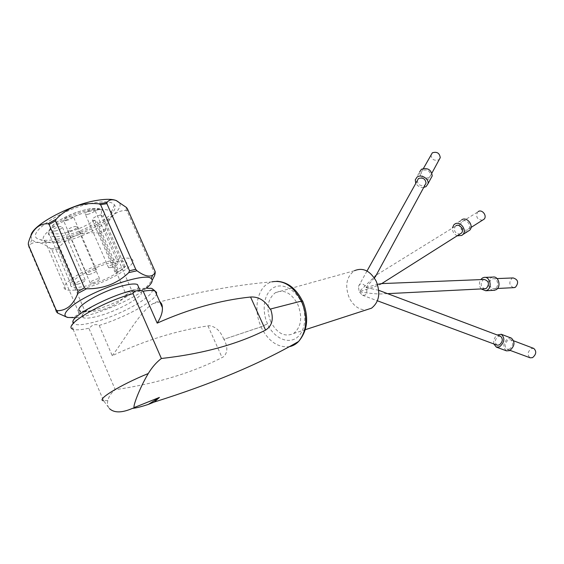 <?xml version="1.0" encoding="UTF-8"?>
<svg xmlns="http://www.w3.org/2000/svg" width="564" height="564" viewBox="0 0 564 564"><rect width="100%" height="100%" fill="white"/><g stroke="black" fill="none" stroke-linecap="round" stroke-linejoin="round"><path stroke-width="0.42" stroke-dasharray="2.82 2.11" d="M223.781 339.309C220.594 331.11 215.751 326.577 209.258 325.703L207.968 325.893C176.708 330.518 144.8 340.452 112.236 355.687L99.201 325.421C96.895 324.385 94.632 324.392 92.418 325.428L88.886 328.22L115.267 389.703C156.383 383.626 191.986 372.91 222.082 357.541L223.21 356.977C227.75 353.092 228.018 347.191 224.007 339.288L260.97 326.908L267.435 323.877L261.125 326.803L224.007 339.288M207.968 325.893L222.082 357.541M107.865 400.56L103.593 400.75L109.472 408.632C107.512 406.355 106.977 403.662 107.865 400.56C108.782 396.429 111.249 392.812 115.267 389.703M302.628 300.936L301.239 302.36C298.264 294.154 285.095 280.625 272.623 288.133C260.892 297.009 263.649 316.623 267.59 323.778L267.435 323.877C270.382 331.766 282.874 345.309 295.684 338.562C307.944 330.349 305.625 309.791 301.409 302.255L302.459 301.049L301.352 301.162L270.086 309.192M112.236 355.687C125.137 339.049 139.717 311.857 152.943 303.643C156.052 301.726 158.392 301.211 159.979 302.114M270.769 321.755C265.905 308.677 267.477 298.976 275.479 292.638C284.066 289.036 291.525 292.998 297.848 304.518C302.678 317.412 301.275 327.064 293.632 333.479C284.764 337.455 277.143 333.55 270.769 321.755M275.479 292.638L354.439 270.699C346.416 276.712 344.682 285.736 349.222 297.771C353.395 305.907 359.064 309.953 366.212 309.904M127.753 292.032C108.944 296.276 80.278 311.589 82.013 316.341L83.183 317.687C85.552 318.589 90.106 318.188 96.846 316.489C118.25 311.321 148.262 294.02 140.373 291.144L137.404 290.629L127.753 292.032M83.183 317.687L80.342 311.06C82.732 312.019 87.3 311.659 94.047 310.003C111.75 305.773 137.165 292.575 138.483 286.829M378.726 290.312L366.008 287.527C364.217 284.355 362.208 283.234 359.973 284.157L358.443 286.456L359.113 291.736L362.525 295.275L365.127 295.127C367.044 293.513 367.34 290.982 366.008 287.527L377.464 284.341M500.515 336.229L498.238 336.412C494.741 339.57 494.346 342.489 497.067 345.147M376.322 274.985L359.113 291.736C369.695 293.491 377.654 294.204 382.991 293.879L384.627 293.47C385.395 293.061 384.648 292.399 382.378 291.489M484.215 279.469L483.228 279.822C480.049 283.6 480.521 286.582 484.624 288.761M381.638 283.6L381.398 283.96C378.218 285.546 370.788 288.133 359.113 291.736M366.008 287.527L374.383 277.996M417.205 180.431C417.839 184.766 420.349 186.324 424.734 185.119L425.178 184.752M423.726 187.438C420.166 187.629 417.501 186.176 415.731 183.096M415.266 179.803L419.609 172.006C420.49 178.224 424.072 180.459 430.339 178.71L430.995 178.175M429.232 177.533C424.53 178.844 421.851 177.174 421.181 172.513L422.57 170.434C427.258 169.094 429.951 170.751 430.649 175.411L429.232 177.533M430.966 154.867C431.587 159.485 434.217 161.121 438.841 159.781L439.314 159.393M455.86 225.804L455.162 226.383C453.47 231 455.07 233.552 459.963 234.039M457.411 235.808C453.985 234.286 452.335 231.649 452.455 227.912M461.719 219.812L460.732 220.63C456.636 224.62 462.198 233.496 467.584 231.55M467.803 229.661C463.869 232.34 458.426 225.191 461.838 221.842L462.593 221.222C466.477 218.508 471.983 225.614 468.606 228.991L467.803 229.661M478.209 211.585L477.468 212.198C475.621 217.062 477.299 219.727 482.488 220.2M481.134 288.937C479.005 285.92 478.871 282.811 480.725 279.61M492.865 277.093L491.42 277.601C486.394 280.026 488.001 290.227 493.444 290.347M495.361 288.282L494.353 288.641C489.897 289.72 487.775 281.154 491.984 279.124L493.056 278.743C497.497 277.699 499.584 286.286 495.361 288.282M513.127 277.939L512.063 278.313C508.657 282.275 509.151 285.391 513.55 287.668M146.45 288.176L145.258 289.128C130.721 300.767 93.765 316.009 75.59 317.694M65.093 316.517C71.043 318.272 75.527 317.278 78.544 313.549L86.63 311.532C101.936 311.68 114.866 306.654 125.419 296.438L133.435 292.208C137.835 292.173 141.902 290.777 145.653 288.028L152.202 280.238M78.544 313.549L78.664 312.273L84.748 310.757L58.191 248.95L58.755 247.413C69.28 236.302 82.379 231.494 98.051 232.981L99.574 233.743L126.16 294.662L132.188 291.482L105.51 230.493L105.538 228.885C109.43 216.618 116.269 210.478 126.061 210.457L127.133 211.119L154.776 273.695L155.227 271.714M30.9 235.794L31.725 239.58C35.017 242.95 42.695 243.556 54.764 241.392C88.4 235.801 132.554 207.601 116.854 200.826M56.315 311.666L28.757 246.905L28.856 245.791L29.984 244.691C34.947 240.595 41.947 241.998 50.971 248.9L52.029 250.134L78.664 312.273M154.614 275.577L154.776 273.695M133.435 292.208L132.188 291.482M125.419 296.438L126.16 294.662M86.63 311.532L84.748 310.757M57.042 239.242C49.47 240.617 43.724 240.708 39.804 239.524C21.46 235.484 63.887 206.91 95.852 202.561C106.053 201.066 112.257 201.834 114.464 204.866C120.964 212.988 84.205 234.702 57.042 239.242M95.323 210.28C102.726 209.11 107.752 209.371 110.396 211.056L111.453 212.071C117.227 218.888 85.185 237.782 61.652 241.78C55.103 242.985 50.154 243.084 46.819 242.076L45.183 241.329C34.207 236.26 69.76 213.932 95.323 210.28M116.769 259.313C124.08 257.818 128.98 257.72 131.461 259.003C140.859 263.254 106.723 283.495 81.893 288.796C74.032 290.566 68.667 290.798 65.805 289.487C55.364 285.814 91.523 264.149 116.769 259.313M113.434 262.133C92.841 266.116 63.471 283.699 71.917 286.745C74.229 287.816 78.572 287.633 84.953 286.209C105.271 281.908 133.287 265.27 125.539 261.851C123.488 260.794 119.448 260.892 113.434 262.133M125.018 266.687L103.029 216.47L100.519 214.954C103.579 209.723 99.701 207.785 88.886 209.152C82.506 209.808 62.794 216.252 52.847 225.36C44.422 234.152 56.28 234.828 63.422 233.214C74.991 230.803 85.397 226.524 94.653 220.369L97.135 221.885L118.905 271.735L115.063 272.116C114.993 270.494 117.876 268.781 123.699 266.969L125.018 266.687L118.905 271.735M100.519 214.954C94.815 216.647 92.115 218.395 92.411 220.193L94.653 220.369M55.075 231.099L52.678 231.007C52.431 229.414 54.807 227.934 59.812 226.552L62.174 226.65C62.421 228.244 60.052 229.724 55.075 231.099M87.589 214.405L85.34 214.285C85.129 212.621 87.54 211.098 92.567 209.723L94.787 209.85C94.992 211.507 92.588 213.03 87.589 214.405M65.91 220.707L63.542 220.587C63.288 218.931 65.706 217.408 70.796 216.019L73.137 216.139C73.39 217.796 70.979 219.318 65.91 220.707M69.964 230.965L67.68 230.88C67.476 229.322 69.816 227.863 74.709 226.502L76.965 226.594C77.162 228.145 74.829 229.604 69.964 230.965M77.91 284.178C82.866 282.649 85.277 281.21 85.143 279.871L82.837 279.955C77.86 281.485 75.442 282.924 75.576 284.263L77.91 284.178M110.77 267.597C115.754 266.067 118.193 264.601 118.109 263.191L115.951 263.24C110.946 264.777 108.492 266.25 108.584 267.653L110.77 267.597M89.182 274.52C94.223 272.976 96.677 271.503 96.543 270.107L94.266 270.17C89.197 271.714 86.736 273.188 86.877 274.59L89.182 274.52M92.461 283.001C97.304 281.492 99.68 280.082 99.588 278.771L97.389 278.856C92.524 280.364 90.141 281.774 90.233 283.093L92.461 283.001M493.845 343.955C493.296 340.339 494.424 337.35 497.244 334.988M511.4 338.125L508.108 338.365C503.074 342.877 502.531 347.043 506.472 350.857M509.496 349.081L507.071 349.264C504.117 346.395 504.526 343.272 508.305 339.895L510.765 339.711C513.705 342.595 513.282 345.718 509.496 349.081M533.755 348.418L531.274 348.58C527.509 351.873 527.129 354.946 530.118 357.802M82.013 316.341L72.953 322.481C74.06 325.534 80.701 325.52 92.884 322.446C124.919 314.634 167.571 288.112 146.844 288.183C143.693 288.119 139.435 288.733 134.063 290.016M99.201 325.421C124.122 317.849 154.48 301.423 156.482 294.189M260.97 326.908C268.182 341.086 277.558 347.692 289.078 346.726M72.953 322.481C73.13 325.463 71.663 323.193 73.059 329.221C75.921 330.278 81.195 329.947 88.886 328.22M152.943 303.643C195.884 292.215 235.583 284.94 272.038 281.831L272.038 281.831C257.84 285.187 252.453 308.663 261.125 326.803M58.755 247.413L50.971 248.9M28.856 245.791L28.334 242.992M58.191 248.95L52.029 250.134M126.385 207.439L126.061 210.457M105.538 228.885L98.051 232.981M127.393 208.736L127.133 211.119M105.51 230.493L99.574 233.743M28.757 246.905L28.348 244.698M103.029 216.47C104.883 213.932 104.925 212.022 103.142 210.746C100.942 209.343 96.797 209.124 90.712 210.083C69.837 213.051 40.989 231.205 49.907 235.456C52.36 236.908 56.816 237.056 63.267 235.914C75.893 233.277 87.18 228.596 97.135 221.885M100.914 214.926L123.699 266.969M117.594 272.031L95.034 220.355M73.059 329.221L103.593 400.75M272.038 281.831L276.832 281.253M293.632 333.479L305.307 329.686M137.404 290.629L146.844 288.183M431.939 173.028L430.649 175.411M423.451 168.417L421.181 172.513M367.002 271.023L358.443 286.456M471.01 227.468L468.606 228.991M477.468 212.198L461.838 221.842M460.732 220.63L453.794 224.895M455.162 226.383L376.392 275.035M376.244 275.126L374.806 276.015M485.132 277.382L483.982 277.432M497.088 278.581L493.056 278.743M497.519 288.479L494.353 288.641M388.018 293.625L382.991 293.879M362.525 295.275L377.415 300.795M139.386 288.895L140.373 291.144M67.624 317.462L66.615 317.088M31.725 239.58L29.984 244.691M111.453 212.071L114.464 204.866M110.396 211.056L131.461 259.003M46.819 242.076L39.804 239.524M45.183 241.329L65.805 289.487M125.539 261.851L103.142 210.746L99.694 208.786C98.453 208.186 90.205 208.504 89.098 208.997C76.887 211.401 65.847 215.941 55.97 222.611C47.305 228.857 48.49 234.286 49.907 235.456L71.917 286.745M92.411 220.193L115.063 272.116M85.143 279.871L62.174 226.65M118.109 263.191L94.787 209.85M96.543 270.107L73.137 216.139M99.588 278.771L76.965 226.594M90.233 283.093L67.68 230.88M86.877 274.59L63.542 220.587M108.584 267.653L85.34 214.285M75.576 284.263L52.678 231.007M513.748 340.839L510.765 339.711M510.124 350.392L507.071 349.264"/><path stroke-width="0.85" d="M161.382 358.493L133.012 293.625C133.527 292.082 134.669 291.179 136.432 290.918C138.596 289.952 140.852 290.058 143.185 291.236L157.187 323.13C188.975 308.938 220.101 300.238 250.557 297.017L265.566 330.109C236.838 344.498 202.109 353.959 161.382 358.493C156.432 362.25 152.061 367.263 148.269 373.523C139.428 388.377 132.427 407.307 134.302 407.518L159.415 397.423L154.317 402.019L148.304 404.423C141.712 406.588 136.777 407.864 133.506 408.251L132.519 408.357C121.923 412.961 114.238 413.052 109.472 408.639L109.472 408.632M289.078 346.726C292.695 346.07 295.867 344.322 298.603 341.474C306.992 331.005 307.958 317.532 301.521 301.049L270.593 308.994C273.928 318.787 272.257 325.83 265.566 330.109M301.521 301.049L302.628 300.936C309.072 317.109 307.732 330.624 298.61 341.474L298.61 341.474C259.926 363.801 211.824 383.985 154.317 402.019M250.557 297.017C258.65 296.516 265.165 300.577 270.086 309.192L270.593 308.994M159.415 397.423L148.304 404.423M159.979 302.114C161.48 303.023 162.277 304.828 162.362 307.528C162.749 311.97 161.022 317.172 157.187 323.13M366.212 309.904L371.535 308.177C379.17 302.078 380.735 293.111 376.237 281.281C370.238 270.741 362.976 267.209 354.439 270.699M138.483 286.829L137.475 284.538C135.367 283.593 131.144 283.847 124.806 285.299C103.071 290.023 71.579 308.445 80.342 311.06M377.415 300.795L497.067 345.147L499.302 344.971C502.813 341.819 503.215 338.908 500.515 336.229L378.726 290.312M484.624 288.761L486.365 288.387C489.665 283.995 488.953 281.02 484.215 279.469L381.638 283.6L377.464 284.341M459.963 234.039L461.479 233.08C464.623 229.936 459.477 223.281 455.86 225.804M374.383 277.996L376.322 274.985M425.178 184.752L426.046 183.152C425.383 178.816 422.866 177.265 418.495 178.499L367.002 271.023M415.731 183.096L415.266 179.803L417.12 177.04C421.188 173.895 429.246 178.851 428.005 183.73L426.102 186.571L423.726 187.438M430.995 178.175L432.236 175.876C431.291 169.658 427.702 167.452 421.456 169.249L419.609 172.006M439.314 159.393L440.244 157.673C439.589 153.063 436.959 151.441 432.348 152.802L423.451 168.417M452.455 227.912L453.794 224.895L454.788 224.07C459.984 220.425 467.401 229.992 462.896 234.532L461.81 235.435L457.411 235.808M467.584 231.55L469.756 230.168C474.246 225.649 466.893 216.188 461.719 219.812M482.488 220.2L484.102 219.17C487.451 215.836 482.065 208.906 478.209 211.585M480.725 279.61L482.537 277.939L483.982 277.432C489.912 276.036 492.696 287.605 487.056 290.27L485.724 290.749L481.134 288.937M493.444 290.347L495.925 289.811C501.558 287.168 498.78 275.711 492.865 277.093L485.132 277.382M513.55 287.668L515.418 287.266C518.965 282.677 518.203 279.568 513.127 277.939L497.088 278.581M75.59 317.694L67.624 317.462C63.295 316.087 64.282 312.689 70.578 307.253C88.188 291.623 145.864 271.531 151.258 278.637C153.401 280.527 151.801 283.706 146.45 288.176M152.202 280.238L154.614 275.577L155.213 272.955L152.576 275.288C148.903 277.178 143.707 275.676 136.996 270.776L135.755 269.331L129.53 270.72L100.582 204.676L98.926 203.851C81.914 202.123 67.652 207.235 56.146 219.192L55.54 220.848L84.445 287.936L86.496 288.782L77.776 293.442C75.618 299.047 72.777 303.397 69.259 306.492C65.671 309.326 61.695 310.722 57.345 310.686L56.097 309.89L56.315 311.666L57.627 313.034L66.615 317.088M136.996 270.776L128.726 272.638C117.319 283.614 103.247 288.994 86.496 288.782M128.726 272.638L129.53 270.72M116.854 200.826L116.001 200.46C112.229 199.05 106.363 198.944 98.404 200.157C71.762 203.801 31.683 225.099 30.9 235.794M77.776 293.442L77.888 291.447L49.089 224.437L48.018 223.718C38.401 223.591 31.845 230.013 28.334 242.992L28.348 244.698L56.097 309.89M155.213 272.955L155.227 271.714L127.393 208.736L126.385 207.439L116.212 200.558C112.046 199.057 108.944 199.726 106.906 202.568L106.906 203.66L135.755 269.331M497.244 334.988L501.29 334.276C505.182 338.139 504.597 342.334 499.542 346.867L496.327 347.114L493.845 343.955M496.327 347.114L506.472 350.857L509.694 350.625C514.749 346.141 515.313 341.974 511.4 338.125L501.29 334.276M510.124 350.392L530.118 357.802L532.55 357.647C536.329 354.361 536.731 351.287 533.755 348.418L513.748 340.839M156.482 294.189L156.51 292.371L155.135 291.123C153.006 290.185 149.023 290.22 143.185 291.236M103.593 400.75C95.598 400.123 119.646 385.219 148.269 373.523M133.012 293.625C101.365 302.085 61.335 326.218 73.059 329.221M133.506 408.251L135.571 406.926M301.324 301.098C293.449 286.188 283.692 279.765 272.038 281.831M134.063 290.016C108.958 295.656 70.26 316.355 72.953 322.481M57.345 310.686L57.627 313.034M56.146 219.192L48.018 223.718M98.926 203.851L106.906 202.568M100.582 204.676L106.906 203.66M84.445 287.936L77.888 291.447M55.54 220.848L49.089 224.437M146.844 288.183C151.836 288.93 150.235 286.724 155.135 291.123L162.362 307.528M133.393 408.11L132.526 408.357M133.379 408.089L134.295 407.525M276.832 281.253C287.661 281.965 296.185 288.521 302.396 300.908M305.307 329.686L371.535 308.177M461.479 233.08L381.708 283.6M426.046 183.152L375.377 276.72M432.236 175.876L428.005 183.73M440.244 157.673L431.939 173.028M469.756 230.168L462.896 234.532M484.102 219.17L471.01 227.468M514.41 287.619L497.519 288.479M494.593 290.284L485.724 290.749M485.428 288.719L388.018 293.625M137.475 284.538L139.386 288.895M151.258 278.637L152.576 275.288"/></g></svg>
